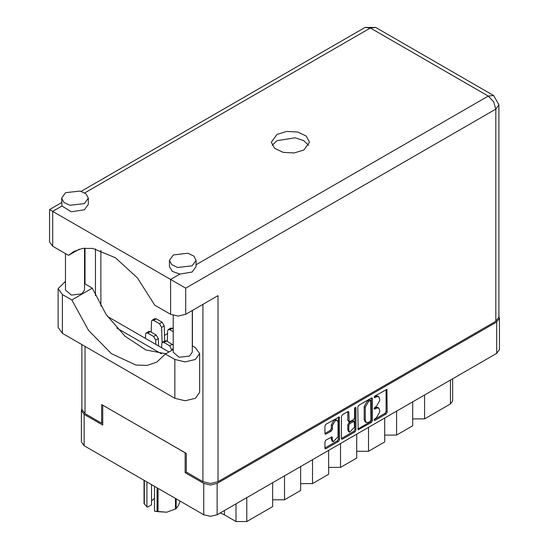 <?xml version="1.0" encoding="UTF-8"?>
<svg xmlns="http://www.w3.org/2000/svg" width="549" height="549" viewBox="0 0 549 549"><rect width="100%" height="100%" fill="white"/><g stroke="black" fill="none" stroke-linecap="round" stroke-linejoin="round"><path stroke-width="0.82" d="M337.216 420.397L336.139 419.772L334.142 419.971L331.308 424.871L332.385 425.496L335.219 420.596L337.216 420.397L338.047 422.229L338.047 436.702L333.216 441.801L332.385 439.969L332.076 436.874L325.989 440.03L324.933 441.863L324.933 448.032L325.241 448.718L325.989 448.643L338.472 441.437L339.529 439.605L339.22 416.931L325.989 424.212L324.933 426.045L324.933 433.497L325.241 434.184L325.989 434.108L331.328 431.02L332.385 429.188L332.385 425.496M355.237 407.331L355.978 407.756L355.237 407.331L354.496 408.607L354.496 417.892L353.439 419.724L349.143 421.845L348.835 412.244L348.526 411.558L347.778 411.633L348.835 412.244M357.831 407.056L358.14 429.723L371.364 422.442L372.428 420.609L372.428 398.622L372.112 397.943L371.364 398.011L358.888 405.224L357.831 407.056M499.439 318.159L499.439 349.521L496.673 353.378L217.129 514.77L210.452 516.369L203.768 514.77L84.155 445.706L81.382 441.849L81.382 410.494L84.155 414.351L102.738 425.084L102.738 405.169L185.178 452.767L185.178 472.675L203.768 483.408L210.452 485.007L217.129 483.408L496.673 322.016L499.439 318.159L498.938 316.402M376.339 417.864L374.885 418.702L374.363 420.465L374.885 420.41L386.125 413.925L387.182 412.093L386.873 389.419L374.885 395.987L374.363 397.744L376.339 396.852L378.735 396.618L379.723 398.807L379.723 400.64L376.339 406.5L374.885 407.344L374.363 409.108L376.339 408.216L378.735 407.976L379.723 410.165L379.723 411.997L376.339 417.864M341.382 438.514L353.844 431.315L354.922 431.939L355.978 430.107L355.978 407.756M354.922 431.939L342.439 439.145L341.691 439.221L341.382 438.534L341.382 416.547L342.439 414.715L347.778 411.633M167.582 333.579L164.508 335.357M186.31 472.023L185.178 472.675M81.89 408.731L81.382 410.494M424.576 394.999L424.576 418.894L450.441 403.961L450.441 380.066M412.724 401.847L412.724 425.736L396.556 435.069L384.705 435.069M424.576 418.894L412.724 418.894M396.556 411.174L396.556 435.069M384.705 418.022L384.705 441.911L368.544 451.244L356.685 451.244M368.544 427.355L368.544 451.244M356.685 434.197L356.685 458.086L340.524 467.419L340.524 443.53M328.666 450.372L328.666 474.267L312.505 483.6L312.505 459.705M328.666 467.419L340.524 467.419M300.653 466.547L300.653 490.442L284.485 499.775L284.485 475.88M300.653 483.6L312.505 483.6M272.633 482.729L272.633 506.617L246.769 521.55L235.995 521.55L235.995 503.879M272.633 499.775L284.485 499.775M224.383 510.584L224.383 514.845L235.995 521.55M452.671 378.783L452.671 400.852L450.441 403.961M224.383 514.845L220.252 512.972M378.735 407.976L377.657 407.351L375.262 407.591L376.339 408.216M374.226 408.188L375.262 407.591M378.735 396.618L377.657 395.994L375.262 396.234L376.339 396.852M374.226 396.831L375.262 396.234M374.226 419.546L385.048 413.301L386.105 411.469L386.105 389.509M357.831 429.016L370.287 421.824L371.35 419.992L371.35 398.025L372.428 398.622M370.204 421.406L370.946 420.122L370.726 400.345L368.667 401.285L365.284 407.145L365.284 420.335L366.279 422.524L368.667 422.291L370.204 421.406M370.726 400.345L369.127 399.775L370.204 400.399M366.279 422.524L365.202 421.906L364.207 419.711L364.207 406.521L367.59 400.66L369.127 399.775M347.757 411.647L347.757 420.541L349.143 421.845M354.901 407.619L354.901 429.483L355.978 430.107M348.835 430.416L349.665 432.241L354.496 427.143L354.187 421.364L349.891 423.478L348.835 425.31L348.835 430.416L347.757 429.792L348.588 431.624L349.665 432.241M354.187 421.364L353.11 420.74L352.362 420.815L353.439 421.433M347.757 429.792L347.757 424.693L348.814 422.86L352.362 420.815M353.844 431.315L354.901 429.483M333.216 441.801L332.138 441.176L331.308 439.351L331.308 436.956M324.933 433.477L330.251 430.402L331.308 428.57L331.308 424.871M325.989 448.643L324.933 448.011L337.395 440.813L338.452 438.98L338.452 417.02M173.23 349.5L165.421 354.009L174.891 359.471L185.13 361.921L195.362 359.471L199.603 353.563L195.362 347.647L192.28 345.87M174.891 359.471L174.891 398.293L185.13 400.743L195.362 398.293L199.603 392.384L199.603 353.563M65.564 192.699L61.66 198.141L63.904 202.416L69.888 205.257L84.422 203.583L88.327 198.141L86.076 193.866L80.092 191.031L65.564 192.699M61.66 198.141L61.975 206.033L71.26 211.756L84.422 209.807L88.327 204.365L88.327 198.141M173.326 254.914L169.421 260.356L171.665 264.639L177.65 267.473L192.184 265.805L196.089 260.356L193.845 256.081L187.861 253.247L173.326 254.914M169.421 260.356L169.421 266.581L172.359 271.398L179.866 274.095L192.184 272.023L196.089 266.581L196.089 260.356M303.885 149.987L309.464 142.212L306.253 136.097L297.702 132.048L286.695 131.424L276.943 134.43L271.364 142.212L274.575 148.319L283.119 152.368L294.127 152.993L303.885 149.987M272.139 145.32L276.943 140.654L295.115 137.772L303.631 140.51L308.682 145.32M192.28 310.48L192.28 352.19L189.494 356.081L179.111 357.275L173.23 352.19L173.23 315.421M84.519 248.182L84.519 289.975L81.726 293.866L71.349 295.053L65.468 289.975L65.468 253.617M179.866 274.095L170.581 279.462L185.665 288.17L185.665 314.303L178.123 316.107L170.581 314.303L170.581 279.462L49.561 209.588L61.66 202.608M61.975 206.033L52.683 211.392L52.683 246.233L68.529 255.381L79.303 249.157M52.683 246.233L49.561 241.883L49.561 209.588M102.738 422.531L101.606 423.183L85.013 413.603L81.89 409.245L81.89 344.6M495.809 321.275L495.809 109.107L498.938 104.756L498.938 316.917L495.809 321.275L217.994 481.665L210.452 483.47L202.91 481.665L186.31 472.085L186.31 453.419L101.606 404.517L101.606 423.183M192.452 310.384L192.452 345.973M161.454 353.831L116.772 328.034M95.464 295.602L95.464 248.917M185.665 314.303L217.994 295.637L217.994 481.665M100.858 306.04L100.858 250.419M168.982 351.957L107.515 316.464M68.529 255.381L73.532 251.607L82.494 248.443L92.788 248.429L115.455 257.742L137.422 277.863L154.736 305.155L170.581 314.303M165.839 353.769L145.897 349.953L124.925 336.146L106.115 314.447L92.321 288.163L84.519 283.655M174.891 398.293L62.38 333.339L58.146 327.43L58.146 288.609L65.468 281.342M92.321 288.163L71.85 299.98L62.38 294.518L58.146 288.609M71.85 299.98L88.547 330.374L111.481 353.673L135.898 365.037L147.063 365.401L156.74 362.127L165.421 354.009M173.23 331.637L169.826 329.668L168.303 329.517L167.671 330.827L167.335 341.423M173.23 328.652L170.883 328.028L168.303 329.517M192.452 316.855L192.28 311.105M171.899 350.269L169.716 345.788L163.897 342.425L162.374 342.274L161.742 343.585L161.612 347.702M173.23 345.067L166.484 340.929L164.961 340.778L162.374 342.274M162.092 342.514L161.632 327.341L159.478 323.697L153.658 320.341L152.135 320.191L151.503 321.494L151.174 332.09M164.673 340.943L164.22 325.852L162.065 322.208L156.245 318.845L154.722 318.695L152.135 320.191M155.834 344.367L155.703 340.099L153.548 336.455L147.736 333.092L146.206 332.941L145.581 334.252L145.451 338.369M158.51 345.911L158.29 338.603L156.136 334.959L150.316 331.603L148.793 331.452L146.206 332.941M158.037 488.363L158.037 511.661L154.468 511.194L154.468 486.304M157.069 511.51L157.069 487.807M151.524 484.602L151.524 504.867L147.544 507.159L146.926 506.837L144.064 503.591L144.064 480.3M154.468 511.194L166.745 512.183L175.447 508.964L175.447 498.417M158.037 511.661L166.745 512.183L175.447 508.964M176.154 498.828L176.154 508.559L178.487 505.396L180.072 501.086M176.154 508.559L175.804 508.765M144.325 480.45L144.325 504.154M151.524 500.969L154.468 498.19M146.926 481.947L146.926 506.837M496.673 353.378L496.673 322.016M217.129 483.408L217.129 514.77M84.155 414.351L84.155 445.706M203.768 514.77L203.768 483.408M246.769 497.655L246.769 521.55M374.144 408.628L374.885 409.053M374.144 397.263L374.885 397.696M386.125 389.495L387.182 390.106M386.105 411.469L387.182 412.093M385.048 413.301L386.125 413.925M374.144 419.985L374.885 420.41M371.35 419.992L372.428 420.609M370.287 421.824L371.364 422.442M357.831 429.037L358.888 429.647M367.59 400.66L368.667 401.285M364.207 406.521L365.284 407.145M364.207 419.711L365.284 420.335M341.382 438.534L342.439 439.145M347.757 420.541L348.835 421.158M348.814 422.86L349.891 423.478M347.757 424.693L348.835 425.31M331.328 436.949L332.385 437.56M331.308 439.351L332.385 439.969M331.308 428.57L332.385 429.188M330.251 430.402L331.328 431.02M324.933 433.497L325.989 434.108M338.472 417.007L339.529 417.617M338.452 438.98L339.529 439.605M337.395 440.813L338.472 441.437M196.089 264.728L488.267 96.041L370.376 27.978L84.738 192.884M202.91 481.665L202.91 304.345M85.013 248.134L85.013 283.943M85.013 346.405L85.013 413.603M498.938 104.756L493.599 95.512L488.267 96.041L493.599 101.675L495.809 109.107L185.665 288.17M365.037 27.45L370.376 27.978L375.708 27.45L365.037 27.45L81.197 191.327M62.38 294.518L62.38 333.339M169.826 329.668L172.413 328.178M169.716 345.788L172.304 344.292M171.871 349.432L173.23 348.642M163.897 342.425L166.484 340.929M159.478 323.697L162.065 322.208M161.632 327.341L164.22 325.852M153.658 320.341L156.245 318.845M153.548 336.455L156.136 334.959M155.703 340.099L158.29 338.603M147.736 333.092L150.316 331.603M493.599 95.512L375.708 27.45"/></g></svg>
